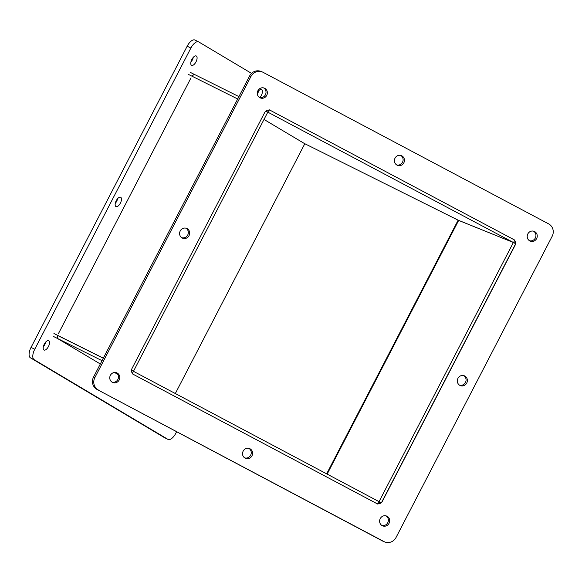 <?xml version="1.0" encoding="UTF-8"?>
<svg xmlns="http://www.w3.org/2000/svg" width="582" height="582" viewBox="0 0 582 582"><rect width="100%" height="100%" fill="white"/><g stroke="black" fill="none" stroke-linecap="round" stroke-linejoin="round"><path stroke-width="0.87" d="M379.042 501.655L513.375 242.498L458.136 220.171L304.815 143.718L175.32 393.534M513.375 242.498L515.507 243.632M379.064 501.982L379.813 502.281M379.188 501.749L381.152 502.797M381.639 502.339L515.419 244.258M264.01 119.456L304.364 143.492L458.514 220.36L513.535 242.563L514.801 240.119L269.095 109.707L267.829 112.151L265.85 111.104M513.535 242.563L267.829 112.151M238.911 96.619L190.547 72.503M132.223 373.768L377.929 504.179L379.195 501.735L133.489 371.331L132.223 373.768M53.668 336.563L102.039 360.68M57.691 335.494L103.305 358.243L57.691 335.494M131.51 370.283L133.489 371.331M133.46 371.316L267.8 112.137M188.284 74.343L237.689 98.984M103.349 358.156L53.937 333.522M57.713 335.399A4.649 2.124 116.5 0 0 57.887 338.666M58.426 333.639L191.02 77.828M117.826 374.415L114.581 372.487M100.322 363.99L58.113 338.855M194.926 74.758A4.649 2.124 116.5 0 0 192.06 76.227M257.404 93.993A5.231 2.393 116.5 0 0 257.637 93.564A5.231 2.393 116.5 0 0 258.597 90.894M257.353 92.684A5.231 2.393 -63.5 0 1 261.609 89.497A5.231 2.393 -63.5 0 1 261.333 95.412A5.231 2.393 -63.5 0 1 259.878 97.536M115.28 203.351A5.231 2.393 116.5 0 0 116.669 201.299A5.231 2.393 116.5 0 0 117.637 198.629M120.372 203.14A5.231 2.393 -63.5 0 1 115.978 206.595A5.231 2.393 -63.5 0 1 116.167 200.848A5.231 2.393 -63.5 0 1 120.641 197.233A5.231 2.393 -63.5 0 1 120.372 203.14M176.63 431.706L175.822 433.263A9.297 4.256 -63.5 0 1 168.009 439.403A9.297 4.256 -63.5 0 1 167.885 439.33L34.134 359.669A9.297 4.256 -63.5 0 1 34.753 349.236L190.874 48.044A9.297 4.256 -63.5 0 1 198.688 41.904A9.297 4.256 -63.5 0 1 198.818 41.977L251.533 73.376M195.115 40.129A9.297 4.256 116.5 0 0 194.992 40.056A9.297 4.256 116.5 0 0 187.178 46.196L31.05 347.396A9.297 4.256 116.5 0 0 30.439 357.828L164.182 437.482A9.297 4.256 116.5 0 0 164.313 437.555A9.297 4.256 116.5 0 0 164.444 437.613M190.896 62.099A5.231 2.393 116.5 0 0 192.286 60.041A5.231 2.393 116.5 0 0 193.253 57.378M43.33 346.792A5.231 2.393 116.5 0 0 44.719 344.733A5.231 2.393 116.5 0 0 45.687 342.07M195.988 61.888A5.231 2.393 -63.5 0 1 191.594 65.344A5.231 2.393 -63.5 0 1 191.784 59.59A5.231 2.393 -63.5 0 1 196.258 55.981A5.231 2.393 -63.5 0 1 195.988 61.888M48.415 346.581A5.231 2.393 -63.5 0 1 44.021 350.029A5.231 2.393 -63.5 0 1 44.217 344.282A5.231 2.393 -63.5 0 1 48.692 340.666A5.231 2.393 -63.5 0 1 48.415 346.581M514.823 245.408L514.983 245.473A4.649 4.423 112 0 0 513.208 239.275L270.695 110.558A4.649 4.423 112 0 0 264.643 112.61L132.049 368.413A4.649 4.423 112 0 0 133.816 374.619L376.328 503.335A4.649 4.423 112 0 0 382.381 501.284L382.221 501.218M379.951 502.164A4.649 4.423 -68 0 1 378.533 503.015M514.059 241.552A4.649 4.423 -68 0 1 514.197 242.934M514.983 245.473L382.381 501.284M459.773 385.182A5.231 4.976 112 0 0 463.65 375.579M466.771 382.978A5.231 4.976 -68 0 1 457.75 378.78A5.231 4.976 -68 0 1 464.327 375.797A5.231 4.976 -68 0 1 466.771 382.978M396.837 165.004A5.231 4.976 112 0 0 400.714 155.409M403.835 162.807A5.231 4.976 -68 0 1 394.822 158.61A5.231 4.976 -68 0 1 401.391 155.62A5.231 4.976 -68 0 1 403.835 162.807M182.057 237.776A5.231 4.976 112 0 0 185.934 228.18M189.055 235.579A5.231 4.976 -68 0 1 180.034 231.381A5.231 4.976 -68 0 1 186.611 228.391A5.231 4.976 -68 0 1 189.055 235.579M244.993 457.947A5.231 4.976 112 0 0 248.863 448.351M251.991 455.75A5.231 4.976 -68 0 1 242.97 451.552A5.231 4.976 -68 0 1 249.547 448.562A5.231 4.976 -68 0 1 251.991 455.75M98.402 390.02A9.297 8.854 -68 0 1 94.859 377.616L250.98 76.417A9.297 8.854 -68 0 1 262.286 71.95A9.297 8.854 -68 0 1 263.086 72.321L548.622 223.874A9.297 8.854 -68 0 1 552.165 236.277L396.044 537.47A9.297 8.854 -68 0 1 384.738 541.944A9.297 8.854 -68 0 1 383.945 541.573L97.085 389.482L382.621 541.034A9.297 8.854 112 0 0 383.422 541.406L384.738 541.944M262.286 71.95L260.962 71.419A9.297 8.854 112 0 0 249.663 75.886L93.535 377.078A9.297 8.854 112 0 0 97.085 389.482M259.754 97.507A5.231 4.976 112 0 0 263.624 87.911M112.18 382.199A5.231 4.976 112 0 0 116.058 372.596M382.076 525.451A5.231 4.976 112 0 0 385.953 515.848M529.649 240.759A5.231 4.976 112 0 0 533.519 231.156M266.752 95.31A5.231 4.976 -68 0 1 257.731 91.112A5.231 4.976 -68 0 1 264.308 88.122A5.231 4.976 -68 0 1 266.752 95.31M119.179 380.002A5.231 4.976 -68 0 1 110.165 375.805A5.231 4.976 -68 0 1 116.742 372.815A5.231 4.976 -68 0 1 119.179 380.002M389.074 523.247A5.231 4.976 -68 0 1 380.053 519.049A5.231 4.976 -68 0 1 386.63 516.059A5.231 4.976 -68 0 1 389.074 523.247M536.64 238.562A5.231 4.976 -68 0 1 527.627 234.357A5.231 4.976 -68 0 1 534.203 231.374A5.231 4.976 -68 0 1 536.64 238.562M458.652 220.411L327.149 474.112M326.64 473.843L458.136 220.171M34.753 349.236L31.05 347.396M30.439 357.828L34.134 359.669M167.885 439.33L164.182 437.482M187.178 46.196L190.874 48.044M94.859 377.616L93.535 377.078M383.945 541.573L382.621 541.034M249.663 75.886L250.98 76.417M164.313 437.555L168.009 439.403M194.992 40.056L198.688 41.904"/></g></svg>
